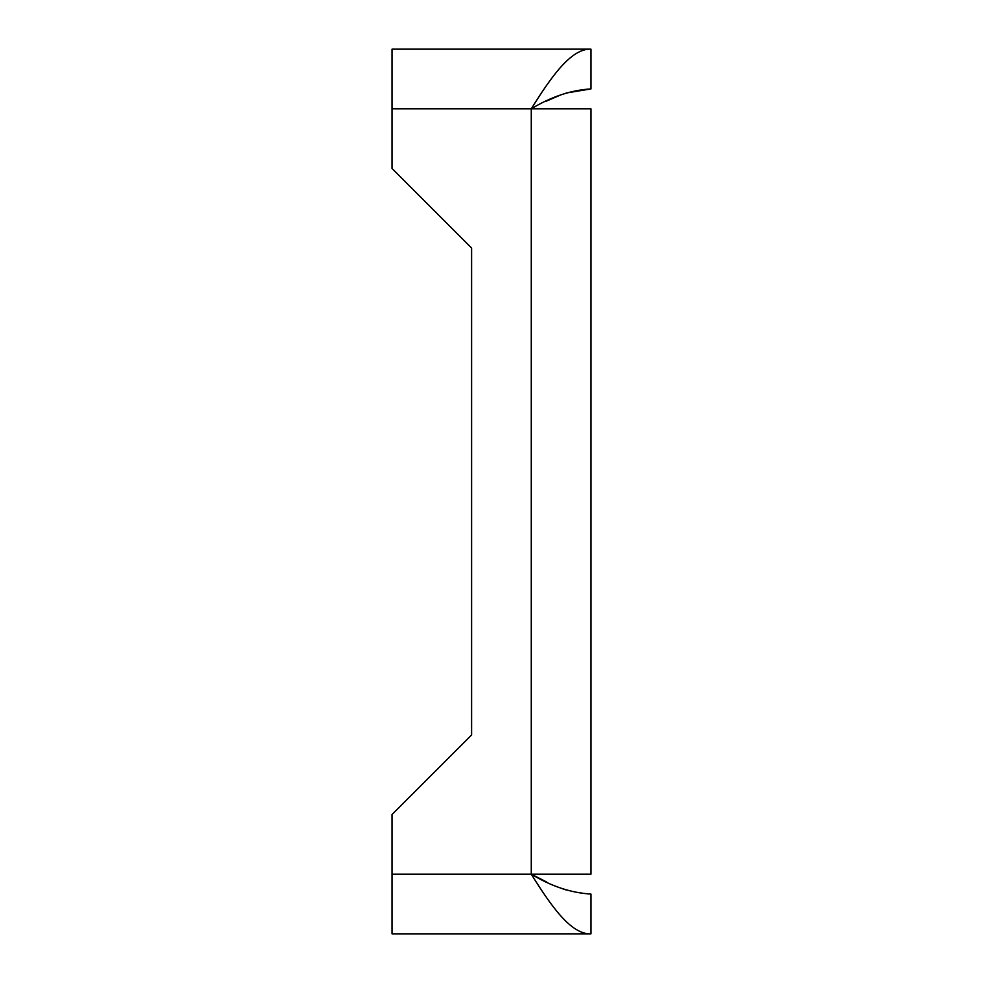 <?xml version="1.0" encoding="UTF-8"?>
<svg xmlns="http://www.w3.org/2000/svg" width="983" height="983" viewBox="0 0 983 983"><rect width="100%" height="100%" fill="white"/><g stroke="black" fill="none" stroke-linecap="round" stroke-linejoin="round"><path stroke-width="1.47" d="M471.607 248.048L471.607 734.952L471.607 248.048L392.045 168.486L392.045 49.15L590.955 49.15C571.062 48.327 551.205 76.883 531.275 108.818L392.045 108.818M471.607 734.952L392.045 814.514L392.045 933.85L590.955 933.85C571.025 934.649 551.168 906.056 531.275 874.182C551.144 886.248 571.025 892.883 590.955 894.075L590.955 933.85M566.122 93.029L590.955 88.925C571.086 90.092 551.205 96.727 531.275 108.818L590.955 108.818L590.955 874.182L392.045 874.182M566.11 889.971L561.109 888.239M546.769 882.07L531.275 874.182L531.275 108.818M546.229 101.2L561.133 94.749M590.955 88.925L590.955 49.15"/></g></svg>
